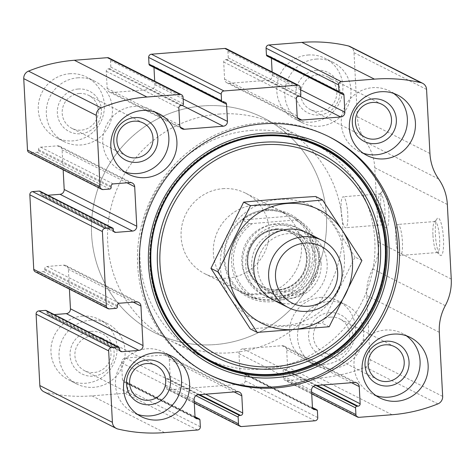 <?xml version="1.0" encoding="UTF-8"?>
<svg xmlns="http://www.w3.org/2000/svg" width="475" height="475" viewBox="0 0 475 475"><rect width="100%" height="100%" fill="white"/><g stroke="black" fill="none" stroke-linecap="round" stroke-linejoin="round"><path stroke-width="0.36" stroke-dasharray="2.38 1.78" d="M311.636 392.148L283.355 377.827A3.01 2.921 116.9 0 0 286.449 380.582L319.473 377.987A158.009 153.383 116.9 0 0 365.328 367.139A7.523 7.303 116.9 0 0 370.096 359.622L366.736 295.539A49.661 48.207 116.9 0 1 372.709 268.909A49.661 48.207 116.9 0 0 378.688 242.286L374.775 167.711A49.661 48.207 116.9 0 0 366.071 142.239A49.661 48.207 116.9 0 1 357.366 116.767L354.012 52.683A7.523 7.303 116.9 0 0 350.069 46.55M194.21 401.375L165.929 387.054A3.01 2.921 116.9 0 0 169.023 389.803L242.41 384.037A3.01 2.921 116.9 0 0 245.189 380.825L244.839 374.116A1.502 1.461 116.9 0 0 243.295 372.738L242.191 372.822A2.256 2.191 116.9 0 1 239.875 370.761L238.973 353.608A4.513 4.382 116.9 0 1 243.147 348.787L282.043 345.729A4.513 4.382 116.9 0 1 286.68 349.861L287.577 367.009A2.256 2.191 116.9 0 1 285.493 369.419L284.394 369.508A1.502 1.461 116.9 0 0 283.005 371.117L283.355 377.827M43.777 391.703A7.523 7.303 116.9 0 0 45.345 392.279A158.009 153.383 116.9 0 0 91.96 395.859L124.984 393.264A3.01 2.921 116.9 0 0 127.763 390.052L127.413 383.337A1.502 1.461 116.9 0 0 125.869 381.965L124.765 382.048A2.256 2.191 116.9 0 1 122.449 379.982L121.547 362.835A4.513 4.382 116.9 0 1 125.721 358.013L164.617 354.956A4.513 4.382 116.9 0 1 169.254 359.082L170.151 376.236A2.256 2.191 116.9 0 1 168.067 378.646L166.968 378.735A1.502 1.461 116.9 0 0 165.579 380.338L165.929 387.054M380.76 207.041A18.81 3.889 -94.5 0 0 385.415 227.477A18.81 3.889 -94.5 0 0 388.669 208.78A18.81 3.889 -94.5 0 0 382.535 190.819A18.81 3.889 -94.5 0 0 380.76 207.041M435.427 234.727A18.81 3.889 -94.5 0 0 440.082 255.158A18.81 3.889 -94.5 0 0 443.335 236.461A18.81 3.889 -94.5 0 0 437.202 218.5A18.81 3.889 -94.5 0 0 435.427 234.727M69.552 73.75A33.862 32.87 -63.1 0 1 86.61 77.104A33.862 32.87 -63.1 0 1 100.635 122.158A33.862 32.87 -63.1 0 1 56.014 137.512A33.862 32.87 -63.1 0 1 38.992 100.955A33.862 32.87 -63.1 0 1 69.552 73.75M308.073 55.011A33.862 32.87 -63.1 0 1 325.132 58.366A33.862 32.87 -63.1 0 1 339.156 103.419A33.862 32.87 -63.1 0 1 294.536 118.774A33.862 32.87 -63.1 0 1 277.513 82.217A33.862 32.87 -63.1 0 1 308.073 55.011M82.252 316.124A33.862 32.87 -63.1 0 1 99.311 319.473A33.862 32.87 -63.1 0 1 113.335 364.533A33.862 32.87 -63.1 0 1 68.715 379.887A33.862 32.87 -63.1 0 1 51.692 343.33A33.862 32.87 -63.1 0 1 82.252 316.124M320.773 297.386A33.862 32.87 -63.1 0 1 337.832 300.734A33.862 32.87 -63.1 0 1 351.856 345.794A33.862 32.87 -63.1 0 1 307.236 361.148A33.862 32.87 -63.1 0 1 290.213 324.591A33.862 32.87 -63.1 0 1 320.773 297.386M119.587 348.525L47.025 311.778A1.502 1.461 116.9 0 0 46.235 310.549M47.025 311.778L47.078 312.894A2.256 2.191 116.9 0 0 49.4 314.961L54.197 314.581M69.415 289.109L68.376 269.289A4.513 4.382 116.9 0 0 63.739 265.157L46.859 266.487A2.256 2.191 116.9 0 0 44.775 268.897L44.834 270.014A1.502 1.461 116.9 0 1 43.445 271.623L36.836 272.139A3.01 2.921 116.9 0 1 35.322 271.842M113.335 229.205L40.767 192.452A1.502 1.461 116.9 0 0 39.983 191.229M40.767 192.452L40.826 193.574A2.256 2.191 116.9 0 0 43.148 195.635L47.945 195.261M63.163 169.783L62.124 149.963A4.513 4.382 116.9 0 0 57.487 145.837L40.607 147.161A2.256 2.191 116.9 0 0 38.522 149.572L38.582 150.694A1.502 1.461 116.9 0 1 37.193 152.297L30.584 152.819A3.01 2.921 116.9 0 1 29.07 152.517M183.053 97.173L110.491 60.426A3.01 2.921 116.9 0 0 108.918 57.968M110.491 60.426L110.841 67.135A1.502 1.461 116.9 0 1 109.452 68.744L108.353 68.828A2.256 2.191 116.9 0 0 106.269 71.238L107.166 88.392A4.513 4.382 116.9 0 0 111.803 92.518L150.7 89.466A4.513 4.382 116.9 0 0 154.868 84.645L154.69 81.148M153.971 67.48A2.256 2.191 116.9 0 0 151.656 65.425L150.551 65.514A1.502 1.461 116.9 0 1 149.791 65.366M300.479 87.946L227.917 51.199A3.01 2.921 116.9 0 0 226.343 48.741M227.917 51.199L228.267 57.908A1.502 1.461 116.9 0 1 226.878 59.517L225.779 59.601A2.256 2.191 116.9 0 0 223.695 62.011L224.592 79.165A4.513 4.382 116.9 0 0 229.229 83.297L268.126 80.239A4.513 4.382 116.9 0 0 272.294 75.418L272.116 71.927M271.397 58.253A2.256 2.191 116.9 0 0 269.076 56.204L267.977 56.288A1.502 1.461 116.9 0 1 267.217 56.139M432.951 235.327A15.55 3.218 -94.5 0 0 436.792 252.225A15.55 3.218 -94.5 0 0 437.499 252.522A15.55 3.218 -94.5 0 0 439.488 236.764A15.55 3.218 -94.5 0 0 435.064 221.51A15.55 3.218 -94.5 0 0 434.411 221.914A15.55 3.218 -94.5 0 0 432.951 235.327M395.758 238.248A15.55 3.218 -94.5 0 0 400.312 255.443A15.55 3.218 -94.5 0 0 402.301 239.685A15.55 3.218 -94.5 0 0 397.878 224.432A15.55 3.218 -94.5 0 0 395.758 238.248M378.284 207.646A15.55 3.218 -94.5 0 0 382.132 224.538A15.55 3.218 -94.5 0 0 382.832 224.835A15.55 3.218 -94.5 0 0 384.821 209.077A15.55 3.218 -94.5 0 0 380.398 193.83A15.55 3.218 -94.5 0 0 379.745 194.227A15.55 3.218 -94.5 0 0 378.284 207.646M341.098 210.567A15.55 3.218 -94.5 0 0 345.646 227.757A15.55 3.218 -94.5 0 0 347.635 212.004A15.55 3.218 -94.5 0 0 343.211 196.751A15.55 3.218 -94.5 0 0 341.098 210.567M375.915 395.568A33.862 32.87 -63.1 0 1 371.741 393.817A33.862 32.87 -63.1 0 1 354.718 357.253A33.862 32.87 -63.1 0 1 385.278 330.048A33.862 32.87 -63.1 0 1 402.337 333.402A33.862 32.87 -63.1 0 1 406.22 335.73M330.511 317.134A18.501 17.955 -63.1 0 1 339.827 318.963A18.501 17.955 -63.1 0 1 347.492 343.579A18.501 17.955 -63.1 0 1 323.113 351.969A18.501 17.955 -63.1 0 1 313.815 331.995A18.501 17.955 -63.1 0 1 330.511 317.134M329.424 312.651A22.574 21.909 -63.1 0 1 350.253 344.713A22.574 21.909 -63.1 0 1 312.117 347.712A22.574 21.909 -63.1 0 1 329.424 312.651M328.837 301.465A33.862 32.87 -63.1 0 1 345.895 304.819A33.862 32.87 -63.1 0 1 359.919 349.873A33.862 32.87 -63.1 0 1 315.299 365.233A33.862 32.87 -63.1 0 1 298.276 328.67A33.862 32.87 -63.1 0 1 328.837 301.465M137.394 414.307A33.862 32.87 -63.1 0 1 133.22 412.555A33.862 32.87 -63.1 0 1 116.197 375.992A33.862 32.87 -63.1 0 1 146.757 348.787A33.862 32.87 -63.1 0 1 163.816 352.141A33.862 32.87 -63.1 0 1 167.699 354.469M91.99 335.872A18.501 17.955 -63.1 0 1 101.306 337.701A18.501 17.955 -63.1 0 1 108.971 362.318A18.501 17.955 -63.1 0 1 84.592 370.708A18.501 17.955 -63.1 0 1 75.293 350.734A18.501 17.955 -63.1 0 1 91.99 335.872M90.903 331.39A22.574 21.909 -63.1 0 1 111.732 363.452A22.574 21.909 -63.1 0 1 73.595 366.451A22.574 21.909 -63.1 0 1 90.903 331.39M90.315 320.203A33.862 32.87 -63.1 0 1 107.374 323.558A33.862 32.87 -63.1 0 1 121.398 368.612A33.862 32.87 -63.1 0 1 76.778 383.972A33.862 32.87 -63.1 0 1 59.755 347.409A33.862 32.87 -63.1 0 1 90.315 320.203M363.215 153.199A33.862 32.87 -63.1 0 1 359.035 151.442A33.862 32.87 -63.1 0 1 342.012 114.885A33.862 32.87 -63.1 0 1 372.578 87.679A33.862 32.87 -63.1 0 1 389.631 91.028A33.862 32.87 -63.1 0 1 393.52 93.355M317.805 74.759A18.501 17.955 -63.1 0 1 327.127 76.594A18.501 17.955 -63.1 0 1 334.786 101.211A18.501 17.955 -63.1 0 1 310.412 109.6A18.501 17.955 -63.1 0 1 301.108 89.627A18.501 17.955 -63.1 0 1 317.805 74.759M316.724 70.282A22.574 21.909 -63.1 0 1 337.547 102.339A22.574 21.909 -63.1 0 1 299.416 105.337A22.574 21.909 -63.1 0 1 316.724 70.282M316.136 59.096A33.862 32.87 -63.1 0 1 333.195 62.445A33.862 32.87 -63.1 0 1 347.219 107.504A33.862 32.87 -63.1 0 1 302.599 122.859A33.862 32.87 -63.1 0 1 285.576 86.302A33.862 32.87 -63.1 0 1 316.136 59.096M124.693 171.938A33.862 32.87 -63.1 0 1 120.513 170.181A33.862 32.87 -63.1 0 1 103.497 133.623A33.862 32.87 -63.1 0 1 134.057 106.418A33.862 32.87 -63.1 0 1 151.109 109.767A33.862 32.87 -63.1 0 1 154.998 112.094M79.283 93.498A18.501 17.955 -63.1 0 1 88.605 95.332A18.501 17.955 -63.1 0 1 96.265 119.949A18.501 17.955 -63.1 0 1 71.891 128.339A18.501 17.955 -63.1 0 1 62.587 108.365A18.501 17.955 -63.1 0 1 79.283 93.498M78.203 89.021A22.574 21.909 -63.1 0 1 99.026 121.077A22.574 21.909 -63.1 0 1 60.895 124.076A22.574 21.909 -63.1 0 1 78.203 89.021M77.615 77.835A33.862 32.87 -63.1 0 1 94.673 81.183A33.862 32.87 -63.1 0 1 108.698 126.243A33.862 32.87 -63.1 0 1 64.078 141.597A33.862 32.87 -63.1 0 1 47.055 105.04A33.862 32.87 -63.1 0 1 77.615 77.835M208.353 374.193A133.178 129.283 -63.1 0 1 207.379 373.706A133.178 129.283 -63.1 0 1 140.428 229.906A133.178 129.283 -63.1 0 1 260.632 122.894A133.178 129.283 -63.1 0 1 327.726 136.082A133.178 129.283 -63.1 0 1 328.688 136.574M261.517 135.179A120.905 117.367 -63.1 0 1 373.065 306.909A120.905 117.367 -63.1 0 1 168.803 322.958A120.905 117.367 -63.1 0 1 261.517 135.179M266.754 209.677A46.449 45.089 -63.1 0 1 309.605 275.648A46.449 45.089 -63.1 0 1 231.135 281.812A46.449 45.089 -63.1 0 1 266.754 209.677M266.338 210.722A45.149 43.825 -63.1 0 1 289.079 215.193A45.149 43.825 -63.1 0 1 307.776 275.268A45.149 43.825 -63.1 0 1 248.283 295.741A45.149 43.825 -63.1 0 1 225.589 246.994A45.149 43.825 -63.1 0 1 266.338 210.722M202.766 105.931A120.389 116.862 -63.1 0 1 263.411 117.847A120.389 116.862 -63.1 0 1 313.274 278.047A120.389 116.862 -63.1 0 1 154.624 332.654A120.389 116.862 -63.1 0 1 94.103 202.665A120.389 116.862 -63.1 0 1 202.766 105.931A120.389 116.862 -63.1 0 1 263.411 117.847A120.389 116.862 -63.1 0 1 313.274 278.047A120.389 116.862 -63.1 0 1 154.624 332.654A120.389 116.862 -63.1 0 1 94.103 202.665A120.389 116.862 -63.1 0 1 202.766 105.931M251.138 130.429A120.389 116.862 -63.1 0 1 311.784 142.346A120.389 116.862 -63.1 0 1 361.647 302.551A120.389 116.862 -63.1 0 1 203.003 357.152A120.389 116.862 -63.1 0 1 142.482 227.163A120.389 116.862 -63.1 0 1 251.138 130.429M255.051 205.004A45.149 43.825 -63.1 0 1 277.792 209.475A45.149 43.825 -63.1 0 1 296.489 269.551A45.149 43.825 -63.1 0 1 236.995 290.023A45.149 43.825 -63.1 0 1 214.302 241.282A45.149 43.825 -63.1 0 1 255.051 205.004M295.557 220.157A43.641 42.364 -63.1 0 1 299.464 294.738L256.322 298.122A43.641 42.364 -63.1 0 1 252.409 223.547L298.003 219.777A45.149 43.825 -63.1 0 1 301.91 294.352L299.464 294.738M256.322 298.122L253.228 298.181A45.149 43.825 -63.1 0 1 249.322 223.6L252.409 223.547M222.799 188.67A45.149 43.825 -63.1 0 1 245.539 193.141A45.149 43.825 -63.1 0 1 264.237 253.217A45.149 43.825 -63.1 0 1 204.743 273.695A45.149 43.825 -63.1 0 1 182.05 224.948A45.149 43.825 -63.1 0 1 222.799 188.67M298.003 219.777L288.604 214.949C280.951 211.126 273.107 209.505 265.086 210.087C256.262 210.852 248.591 214.13 242.066 219.925L249.322 223.6M301.91 294.352L294.654 290.676L245.973 294.506L247.808 295.503C263.002 302.337 278.617 300.728 294.654 290.676M253.228 298.181L245.973 294.506M218.892 114.095A120.389 116.862 -63.1 0 1 279.532 126.018A120.389 116.862 -63.1 0 1 329.401 286.217A120.389 116.862 -63.1 0 1 170.751 340.818A120.389 116.862 -63.1 0 1 110.23 210.829A120.389 116.862 -63.1 0 1 218.892 114.095M290.748 216.101L242.066 219.925M277.447 223.606A37.62 36.522 -63.1 0 1 296.4 227.329A37.62 36.522 -63.1 0 1 311.98 277.394A37.62 36.522 -63.1 0 1 262.402 294.458A37.62 36.522 -63.1 0 1 243.491 253.834A37.62 36.522 -63.1 0 1 277.447 223.606M314.444 237.589A37.62 36.522 -63.1 0 1 327.144 263.607A37.62 36.522 -63.1 0 1 281.348 302.937M361.897 260.532L355.009 257.046L322.317 323.267L250.283 328.926M315.673 196.49L355.009 257.046M329.199 326.753L322.317 323.267M319.081 259.522A37.62 36.522 -63.1 0 1 265.733 296.145A37.62 36.522 -63.1 0 1 262.348 231.557A37.62 36.522 -63.1 0 1 319.081 259.522M344.405 257.533A63.579 61.72 -63.1 0 1 254.238 319.42A63.579 61.72 -63.1 0 1 248.52 210.271A63.579 61.72 -63.1 0 1 344.405 257.533M321.088 263.447A32.532 31.582 -63.1 0 1 306.547 292.713A32.532 31.582 -63.1 0 1 274.663 294.963A32.532 31.582 -63.1 0 1 261.191 251.673A32.532 31.582 -63.1 0 1 304.059 236.918A32.532 31.582 -63.1 0 1 321.088 263.447M315.21 260.466A32.532 31.582 -63.1 0 1 300.669 289.732A32.532 31.582 -63.1 0 1 268.779 291.983A32.532 31.582 -63.1 0 1 255.307 248.692A32.532 31.582 -63.1 0 1 298.175 233.938A32.532 31.582 -63.1 0 1 315.21 260.466M392.035 414.734L319.473 377.987M359.011 417.329L286.449 380.582M314.978 420.791L242.41 384.037M241.585 426.556L169.023 389.803M117.913 429.026L45.345 392.279M164.528 432.606L91.96 395.859M197.553 430.012L124.984 393.264M437.897 403.887L365.328 367.139M442.658 396.37L370.096 359.622M439.304 332.286L366.736 295.539M445.277 305.662L372.709 268.909M451.25 279.039L378.688 242.286M447.343 204.458L374.775 167.711M438.639 178.986L366.071 142.239M429.934 153.514L357.366 116.767M426.574 89.431L354.012 52.683M340.545 93.035L267.977 56.288M341.644 92.952L269.076 56.204M300.574 89.739L272.294 75.418M299.695 96.223L268.126 80.239M297.813 118.026L229.229 83.297M297.16 115.918L224.592 79.165M296.257 98.764L223.695 62.011M298.342 96.354L225.779 59.601M299.446 96.265L226.878 59.517M300.835 94.662L228.267 57.908M223.119 102.262L150.551 65.514M224.218 102.178L151.656 65.425M183.148 98.966L154.868 84.645M182.269 105.45L150.7 89.466M180.387 127.252L111.803 92.518M179.734 125.139L107.166 88.392M178.832 107.991L106.269 71.238M180.916 105.581L108.353 68.828M182.02 105.492L109.452 68.744M183.409 103.883L110.841 67.135M103.152 189.567L30.584 152.819M109.755 189.05L37.193 152.297M111.144 187.441L38.582 150.694M111.085 186.325L38.522 149.572M113.169 183.914L40.607 147.161M130.049 182.584L57.487 145.837M127.009 182.828L62.124 149.963M113.721 231.378L43.148 195.635M113.394 230.322L40.826 193.574M109.404 308.887L36.836 272.139M116.007 308.37L43.445 271.623M117.396 306.761L44.834 270.014M117.343 305.645L44.775 268.897M119.427 303.234L46.859 266.487M136.307 301.91L63.739 265.157M133.261 302.147L68.376 269.289M119.973 350.698L49.4 314.961M119.647 349.642L47.078 312.894M200.331 426.799L127.763 390.052M199.981 420.09L127.413 383.337M195.041 416.997L125.869 381.965M195.344 417.792L124.765 382.048M195.011 416.735L122.449 379.982M194.115 399.582L121.547 362.835M198.283 394.761L125.721 358.013M237.179 391.703L164.617 354.956M234.139 391.946L169.254 359.082M205.598 394.185L170.151 376.236M199.672 394.654L168.067 378.646M198.568 394.737L166.968 378.735M195.896 395.693L165.579 380.338M313.322 386.466L283.005 371.117M315.994 385.516L284.394 369.508M317.098 385.427L285.493 369.419M323.024 384.964L287.577 367.009M351.565 382.719L286.68 349.861M354.605 382.482L282.043 345.729M315.709 385.534L243.147 348.787M311.541 390.355L238.973 353.608M244.049 372.887L239.875 370.761M312.77 408.565L242.191 372.822M312.467 407.77L243.295 372.738M317.407 410.863L244.839 374.116M317.757 417.572L245.189 380.825M274.123 224.461A34.99 33.962 -63.1 0 1 306.399 274.158A34.99 33.962 -63.1 0 1 247.291 278.801A34.99 33.962 -63.1 0 1 274.123 224.461M276.498 228.748A31.795 30.863 -63.1 0 1 305.835 273.909A31.795 30.863 -63.1 0 1 252.118 278.13A31.795 30.863 -63.1 0 1 276.498 228.748M275.886 229.71A30.471 29.581 -63.1 0 1 291.234 232.732A30.471 29.581 -63.1 0 1 303.858 273.279A30.471 29.581 -63.1 0 1 263.702 287.102A30.471 29.581 -63.1 0 1 248.377 254.196A30.471 29.581 -63.1 0 1 275.886 229.71M275.322 229.425A30.471 29.581 -63.1 0 1 290.676 232.447A30.471 29.581 -63.1 0 1 303.293 272.994A30.471 29.581 -63.1 0 1 263.138 286.817A30.471 29.581 -63.1 0 1 247.819 253.911A30.471 29.581 -63.1 0 1 275.322 229.425M342.778 93.177L270.216 56.424M299.523 119.599L226.955 82.846M225.352 102.398L152.79 65.651M182.097 128.82L109.529 92.073M132.323 183.035L59.761 146.282M114.576 232.162L42.008 195.415M138.581 302.355L66.013 265.608M120.828 351.482L48.266 314.735M195.011 416.747L126.629 382.114M196.193 418.576L123.631 381.823M239.453 392.154L166.891 355.401M194.299 403.073L167.503 389.506M311.725 393.852L284.929 380.279M356.879 382.927L284.317 346.18M313.619 409.349L241.057 372.602M436.792 252.225L440.082 255.158M434.411 221.914L437.202 218.5M435.064 221.51L397.878 224.432M437.499 252.522L400.312 255.443M382.132 224.538L385.415 227.477M379.745 194.227L382.535 190.819M380.398 193.83L343.211 196.751M382.832 224.835L345.646 227.757M410.4 337.488L402.337 333.402M379.804 397.896L371.741 393.817M394.523 346.661L339.827 318.963M377.803 379.668L323.113 351.969M345.895 304.819L337.832 300.734M315.299 365.233L307.236 361.148M171.879 356.226L163.816 352.141M141.283 416.634L133.22 412.555M156.002 365.4L101.306 337.701M139.282 398.406L84.592 370.708M107.374 323.558L99.311 319.473M76.778 383.972L68.715 379.887M397.694 95.113L389.631 91.028M367.098 155.527L359.035 151.442M381.817 104.292L327.127 76.594M365.103 137.299L310.412 109.6M333.195 62.445L325.132 58.366M302.599 122.859L294.536 118.774M159.172 113.852L151.109 109.767M128.577 174.266L120.513 170.181M143.296 123.031L88.605 95.332M126.582 156.037L71.891 128.339M94.673 81.183L86.61 77.104M64.078 141.597L56.014 137.512M329.656 137.061L327.726 136.082M209.315 374.686L207.379 373.706M311.784 142.346L279.532 126.018M203.003 357.152L170.751 340.818M289.079 215.193L277.792 209.475M248.283 295.741L236.995 290.023M288.604 214.949L245.539 193.141M247.808 295.503L204.743 273.695M307.45 232.928L296.4 227.329M273.452 300.052L262.402 294.458M291.234 232.732C286.461 230.339 281.384 229.342 276.005 229.74C268.618 230.399 262.23 233.409 256.832 238.765C250.111 245.896 247.16 254.309 247.98 263.999C249.399 274.497 254.636 282.197 263.702 287.102L263.138 286.817C274.051 293.408 294.173 290.077 303.169 272.947C307.301 264.373 307.652 255.758 304.238 247.107C301.417 240.564 296.893 235.671 290.676 232.447L291.234 232.732M304.059 236.918L298.175 233.938M274.663 294.963L268.779 291.983"/><path stroke-width="0.71" d="M134.692 186.717L136.758 226.243A4.513 4.382 116.9 0 1 132.59 231.058L115.71 232.388A2.256 2.191 116.9 0 1 113.394 230.322L113.335 229.205A1.502 1.461 116.9 0 0 111.785 227.828L105.183 228.344A3.01 2.921 116.9 0 0 102.404 231.562L106.311 306.137A3.01 2.921 116.9 0 0 109.404 308.887L116.007 308.37A1.502 1.461 116.9 0 0 117.396 306.761L117.343 305.645A2.256 2.191 116.9 0 1 119.427 303.234L136.307 301.91A4.513 4.382 116.9 0 1 140.944 306.037L143.017 345.562A4.513 4.382 116.9 0 1 138.843 350.384L121.968 351.708A2.256 2.191 116.9 0 1 119.647 349.642L119.587 348.525A1.502 1.461 116.9 0 0 118.043 347.148L111.435 347.67A3.01 2.921 116.9 0 0 108.656 350.883L112.403 422.317A7.523 7.303 116.9 0 0 117.913 429.026A158.009 153.383 116.9 0 0 164.528 432.606L197.553 430.012A3.01 2.921 116.9 0 0 200.331 426.799L199.981 420.09A1.502 1.461 116.9 0 0 198.431 418.713L197.333 418.796A2.256 2.191 116.9 0 1 195.011 416.735L194.115 399.582A4.513 4.382 116.9 0 1 198.283 394.761L237.179 391.703A4.513 4.382 116.9 0 1 241.817 395.835L242.719 412.989A2.256 2.191 116.9 0 1 240.635 415.399L239.531 415.483A1.502 1.461 116.9 0 0 238.141 417.092L238.492 423.801A3.01 2.921 116.9 0 0 241.585 426.556L314.978 420.791A3.01 2.921 116.9 0 0 317.757 417.572L317.407 410.863A1.502 1.461 116.9 0 0 316.617 409.634L312.437 407.52L311.541 390.355A4.513 4.382 116.9 0 1 315.709 385.534L354.605 382.482A4.513 4.382 116.9 0 1 359.242 386.608L360.145 403.762A2.256 2.191 116.9 0 1 358.061 406.173L356.957 406.256A1.502 1.461 116.9 0 0 355.567 407.865L355.918 414.574A3.01 2.921 116.9 0 0 359.011 417.329L392.035 414.734A158.009 153.383 116.9 0 0 437.897 403.887A7.523 7.303 116.9 0 0 442.658 396.37L439.304 332.286A49.661 48.207 116.9 0 1 445.277 305.662A49.661 48.207 116.9 0 0 451.25 279.039L447.343 204.458A49.661 48.207 116.9 0 0 438.639 178.986A49.661 48.207 116.9 0 1 429.934 153.514L426.574 89.431A7.523 7.303 116.9 0 0 421.064 82.721A158.009 153.383 116.9 0 0 374.448 79.141L341.424 81.736A3.01 2.921 116.9 0 0 338.645 84.948L338.996 91.663A1.502 1.461 116.9 0 0 340.545 93.035L341.644 92.952A2.256 2.191 116.9 0 1 343.959 95.018L344.862 112.165A4.513 4.382 116.9 0 1 340.694 116.987L301.797 120.044A4.513 4.382 116.9 0 1 297.16 115.918L296.257 98.764A2.256 2.191 116.9 0 1 298.342 96.354L299.446 96.265A1.502 1.461 116.9 0 0 300.835 94.662L300.479 87.946A3.01 2.921 116.9 0 0 297.392 85.197L223.998 90.962A3.01 2.921 116.9 0 0 221.219 94.175L221.57 100.884A1.502 1.461 116.9 0 0 223.119 102.262L224.218 102.178A2.256 2.191 116.9 0 1 226.539 104.239L227.436 121.392A4.513 4.382 116.9 0 1 223.268 126.213L184.371 129.271A4.513 4.382 116.9 0 1 179.734 125.139L178.832 107.991A2.256 2.191 116.9 0 1 180.916 105.581L182.02 105.492A1.502 1.461 116.9 0 0 183.409 103.883L183.053 97.173A3.01 2.921 116.9 0 0 181.48 94.721L108.918 57.968A3.01 2.921 116.9 0 0 107.397 57.671L74.373 60.266A158.009 153.383 116.9 0 0 28.512 71.113A7.523 7.303 116.9 0 0 23.75 78.63L27.497 150.064A3.01 2.921 116.9 0 0 29.07 152.517L101.632 189.27A3.01 2.921 116.9 0 0 103.152 189.567L109.755 189.05A1.502 1.461 116.9 0 0 111.144 187.441L111.085 186.325A2.256 2.191 116.9 0 1 113.169 183.914L130.049 182.584A4.513 4.382 116.9 0 1 134.692 186.717L127.009 182.828M181.48 94.721A3.01 2.921 116.9 0 0 179.966 94.418L146.935 97.013A158.009 153.383 116.9 0 0 101.08 107.861A7.523 7.303 116.9 0 0 96.312 115.377L100.059 186.812A3.01 2.921 116.9 0 0 101.632 189.27M298.906 85.494L226.343 48.741A3.01 2.921 116.9 0 0 224.823 48.444L151.436 54.209A3.01 2.921 116.9 0 0 148.651 57.428L149.007 64.137A1.502 1.461 116.9 0 0 149.791 65.366L222.359 102.113M111.435 347.67L38.873 310.917A3.01 2.921 116.9 0 0 36.094 314.129L39.835 385.569A7.523 7.303 116.9 0 0 43.777 391.703L116.339 428.45M105.183 228.344L32.621 191.597A3.01 2.921 116.9 0 0 29.836 194.809L33.749 269.384A3.01 2.921 116.9 0 0 35.322 271.842L107.89 308.59M422.637 83.297L350.069 46.55A7.523 7.303 116.9 0 0 348.502 45.974A158.009 153.383 116.9 0 0 301.886 42.394L268.862 44.988A3.01 2.921 116.9 0 0 266.077 48.201L266.433 54.91A1.502 1.461 116.9 0 0 267.217 56.139L339.785 92.886M276.408 387.873A133.178 129.283 116.9 0 0 396.613 280.862A133.178 129.283 116.9 0 0 329.656 137.061A133.178 129.283 116.9 0 0 262.568 123.874A133.178 129.283 116.9 0 0 142.363 230.886A133.178 129.283 116.9 0 0 209.315 374.686A133.178 129.283 116.9 0 0 276.408 387.873M142.12 110.497A33.862 32.87 -63.1 0 1 159.172 113.852A33.862 32.87 -63.1 0 1 173.197 158.905A33.862 32.87 -63.1 0 1 128.577 174.266A33.862 32.87 -63.1 0 1 111.554 137.702A33.862 32.87 -63.1 0 1 142.12 110.497M380.641 91.758A33.862 32.87 -63.1 0 1 397.694 95.113A33.862 32.87 -63.1 0 1 411.718 140.167A33.862 32.87 -63.1 0 1 367.098 155.527A33.862 32.87 -63.1 0 1 350.075 118.964A33.862 32.87 -63.1 0 1 380.641 91.758M154.82 352.872A33.862 32.87 -63.1 0 1 171.879 356.226A33.862 32.87 -63.1 0 1 185.903 401.28A33.862 32.87 -63.1 0 1 141.283 416.634A33.862 32.87 -63.1 0 1 124.26 380.077A33.862 32.87 -63.1 0 1 154.82 352.872M393.342 334.133A33.862 32.87 -63.1 0 1 410.4 337.488A33.862 32.87 -63.1 0 1 424.424 382.541A33.862 32.87 -63.1 0 1 379.804 397.896A33.862 32.87 -63.1 0 1 362.781 361.338A33.862 32.87 -63.1 0 1 393.342 334.133M316.617 409.634A1.502 1.461 116.9 0 0 315.857 409.486L312.467 407.77M312.437 407.508A2.256 2.191 116.9 0 0 314.759 409.575L315.857 409.486M38.873 310.917L45.475 310.401A1.502 1.461 116.9 0 1 46.235 310.549L118.798 347.296M54.197 314.581L66.28 313.631A4.513 4.382 116.9 0 0 70.448 308.809L69.415 289.109M32.621 191.597L39.223 191.081A1.502 1.461 116.9 0 1 39.983 191.229L112.545 227.976M47.945 195.261L60.028 194.311A4.513 4.382 116.9 0 0 64.196 189.489L63.163 169.783M154.69 81.148L153.971 67.492A2.256 2.191 116.9 0 0 153.971 67.48L226.539 104.239M272.116 71.927L271.397 58.265A2.256 2.191 116.9 0 0 271.397 58.253M406.22 335.73A33.862 32.87 -63.1 0 1 416.361 378.456A33.862 32.87 -63.1 0 1 375.915 395.568M385.866 341.234A22.574 21.909 -63.1 0 1 406.689 373.297A22.574 21.909 -63.1 0 1 368.553 376.295A22.574 21.909 -63.1 0 1 385.866 341.234M385.201 344.832A18.501 17.955 -63.1 0 1 394.523 346.661A18.501 17.955 -63.1 0 1 402.183 371.278A18.501 17.955 -63.1 0 1 377.803 379.668A18.501 17.955 -63.1 0 1 368.505 359.694A18.501 17.955 -63.1 0 1 385.201 344.832M167.699 354.469A33.862 32.87 -63.1 0 1 177.84 397.195A33.862 32.87 -63.1 0 1 137.394 414.307M147.345 359.973A22.574 21.909 -63.1 0 1 168.168 392.035A22.574 21.909 -63.1 0 1 130.037 395.034A22.574 21.909 -63.1 0 1 147.345 359.973M146.68 363.571A18.501 17.955 -63.1 0 1 156.002 365.4A18.501 17.955 -63.1 0 1 163.661 390.017A18.501 17.955 -63.1 0 1 139.282 398.406A18.501 17.955 -63.1 0 1 129.984 378.433A18.501 17.955 -63.1 0 1 146.68 363.571M393.52 93.355A33.862 32.87 -63.1 0 1 403.655 136.088A33.862 32.87 -63.1 0 1 363.215 153.199M373.16 98.865A22.574 21.909 -63.1 0 1 393.989 130.922A22.574 21.909 -63.1 0 1 355.852 133.92A22.574 21.909 -63.1 0 1 373.16 98.865M372.501 102.457A18.501 17.955 -63.1 0 1 381.817 104.292A18.501 17.955 -63.1 0 1 389.482 128.909A18.501 17.955 -63.1 0 1 365.103 137.299A18.501 17.955 -63.1 0 1 355.805 117.325A18.501 17.955 -63.1 0 1 372.501 102.457M154.998 112.094A33.862 32.87 -63.1 0 1 165.134 154.826A33.862 32.87 -63.1 0 1 124.693 171.938M134.639 117.604A22.574 21.909 -63.1 0 1 155.467 149.661A22.574 21.909 -63.1 0 1 117.331 152.659A22.574 21.909 -63.1 0 1 134.639 117.604M133.98 121.196A18.501 17.955 -63.1 0 1 143.296 123.031A18.501 17.955 -63.1 0 1 150.961 147.648A18.501 17.955 -63.1 0 1 126.582 156.037A18.501 17.955 -63.1 0 1 117.283 136.064A18.501 17.955 -63.1 0 1 133.98 121.196M328.688 136.574A133.178 129.283 -63.1 0 1 382.886 313.304A133.178 129.283 -63.1 0 1 208.353 374.193M304.92 243.087A31.849 30.917 -63.1 0 1 334.311 288.331A31.849 30.917 -63.1 0 1 280.499 292.558A31.849 30.917 -63.1 0 1 304.92 243.087M303.388 236.746A37.62 36.522 -63.1 0 1 322.335 240.469A37.62 36.522 -63.1 0 1 337.921 290.534A37.62 36.522 -63.1 0 1 288.343 307.592A37.62 36.522 -63.1 0 1 269.432 266.974A37.62 36.522 -63.1 0 1 303.388 236.746M352.468 261.618A63.579 61.72 -63.1 0 1 262.301 323.499A63.579 61.72 -63.1 0 1 256.583 214.356A63.579 61.72 -63.1 0 1 352.468 261.618M281.348 302.937A37.62 36.522 -63.1 0 1 257.872 249.993A37.62 36.522 -63.1 0 1 314.444 237.589M257.165 332.411L329.199 326.753L361.897 260.532L322.555 199.975C299.6 202.213 275.589 204.102 250.521 205.633L217.829 271.854L257.165 332.411L250.283 328.926L210.947 268.363L243.639 202.148C266.594 199.904 290.605 198.022 315.673 196.49L322.555 199.975M250.521 205.633L243.639 202.148M217.829 271.854L210.947 268.363M146.935 97.013L74.373 60.266M179.966 94.418L107.397 57.671M223.998 90.962L151.436 54.209M297.392 85.197L224.823 48.444M112.403 422.317L39.835 385.569M108.656 350.883L36.094 314.129M106.311 306.137L33.749 269.384M102.404 231.562L29.836 194.809M374.448 79.141L301.886 42.394M421.064 82.721L348.502 45.974M341.424 81.736L268.862 44.988M101.08 107.861L28.512 71.113M96.312 115.377L23.75 78.63M100.059 186.812L27.497 150.064M338.645 84.948L266.077 48.201M338.996 91.663L266.433 54.91M343.959 95.018L271.397 58.265M344.862 112.165L300.574 89.739M340.694 116.987L299.695 96.223M301.797 120.044L297.813 118.026M221.219 94.175L148.651 57.428M221.57 100.884L149.007 64.137M227.436 121.392L183.148 98.966M223.268 126.213L182.269 105.45M184.371 129.271L180.387 127.252M136.758 226.243L64.196 189.489M132.59 231.058L60.028 194.311M115.71 232.388L113.721 231.378M111.785 227.828L39.223 191.081M140.944 306.037L133.261 302.147M143.017 345.562L70.448 308.809M138.843 350.384L66.28 313.631M121.968 351.708L119.973 350.698M118.043 347.148L45.475 310.401M198.431 418.713L195.041 416.997M197.333 418.796L195.344 417.792M241.817 395.835L234.139 391.946M242.719 412.989L205.598 394.185M240.635 415.399L199.672 394.654M239.531 415.483L198.568 394.737M238.141 417.092L195.896 395.693M238.492 423.801L194.21 401.375M355.918 414.574L311.636 392.148M355.567 407.865L313.322 386.466M356.957 406.256L315.994 385.516M358.061 406.173L317.098 385.427M360.145 403.762L323.024 384.964M359.242 386.608L351.565 382.719M314.759 409.575L312.77 408.565M262.372 133.327A123.28 119.67 -63.1 0 1 376.117 308.429A123.28 119.67 -63.1 0 1 167.847 324.787A123.28 119.67 -63.1 0 1 262.372 133.327M262.384 135.25A121.291 117.741 -63.1 0 1 374.294 307.527A121.291 117.741 -63.1 0 1 169.379 323.623A121.291 117.741 -63.1 0 1 262.384 135.25M262.182 135.903A120.508 116.981 -63.1 0 1 373.368 307.07A120.508 116.981 -63.1 0 1 169.777 323.065A120.508 116.981 -63.1 0 1 262.182 135.903M263.037 142.292A114.338 110.99 -63.1 0 1 368.529 304.689A114.338 110.99 -63.1 0 1 175.364 319.865A114.338 110.99 -63.1 0 1 263.037 142.292M263.352 144.78A111.922 108.644 -63.1 0 1 366.611 303.751A111.922 108.644 -63.1 0 1 177.531 318.606A111.922 108.644 -63.1 0 1 263.352 144.78M199.191 418.861L195.011 416.747M240.071 426.259L194.299 403.073M357.497 417.032L311.725 393.852M261.986 136.183C216.731 139.193 174.396 171.558 158.674 215.211C136.628 270.679 162.587 338.574 215.08 362.936C241.074 375.357 268.185 377.821 296.412 370.334C332.72 359.391 358.957 336.431 375.131 301.441C387.855 271.118 388.764 240.724 377.845 210.265C360.929 163.026 311.636 131.522 261.986 136.183M322.335 240.469L307.45 232.928M288.343 307.592L273.452 300.052"/></g></svg>
